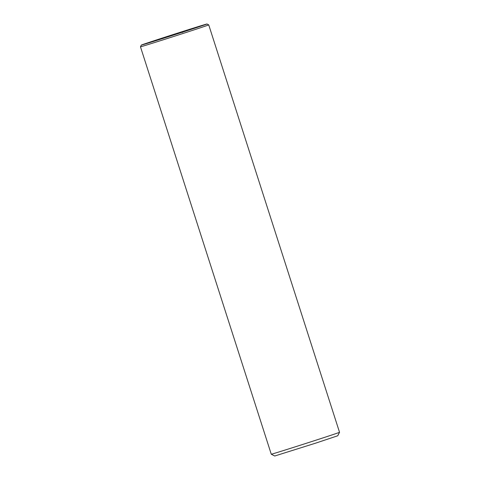 <?xml version="1.0" encoding="UTF-8"?>
<svg xmlns="http://www.w3.org/2000/svg" width="480" height="480" viewBox="0 0 480 480"><rect width="100%" height="100%" fill="white"/><g stroke="black" fill="none" stroke-linecap="round" stroke-linejoin="round"><path stroke-width="0.72" d="M154.686 40.974L196.662 27.168L181.926 31.878L182.628 32.43M339.534 432.3L337.752 435.768L315.804 443.1L274.74 456L271.272 454.218A35.85 0.312 -17.8 0 0 271.272 454.218A35.85 0.312 -17.8 0 0 277.668 452.352A35.85 0.312 -17.8 0 0 315.756 440.244A35.85 0.312 -17.8 0 0 339.534 432.3L208.734 24.894A35.85 0.312 -17.8 0 0 208.728 24.894A35.85 0.312 -17.8 0 1 185.094 32.796A35.85 0.312 -17.8 0 1 146.868 44.946A35.85 0.312 -17.8 0 1 140.466 46.812A35.85 0.312 -17.8 0 0 140.466 46.812L271.266 454.218M147.51 43.284A34.47 0.3 162.2 0 1 141.354 45.072A34.47 0.3 162.2 0 1 164.22 37.434A34.47 0.3 162.2 0 1 200.844 25.794A34.47 0.3 162.2 0 1 206.994 24A34.47 0.3 162.2 0 1 184.404 31.554A34.47 0.3 162.2 0 1 147.51 43.284M154.542 40.86L181.926 31.878M141.354 45.072L140.466 46.806M206.994 24L208.728 24.894"/></g></svg>

